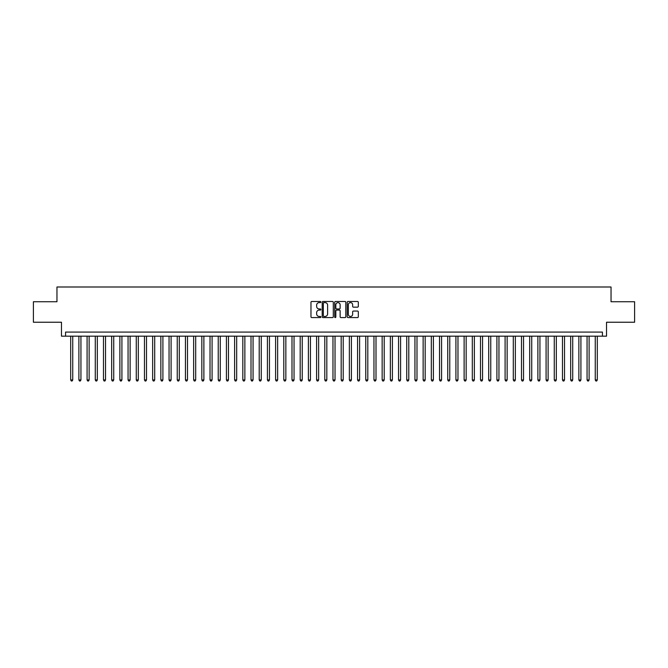 <?xml version="1.0" encoding="UTF-8"?>
<svg xmlns="http://www.w3.org/2000/svg" width="668" height="668" viewBox="0 0 668 668"><rect width="100%" height="100%" fill="white"/><g stroke="black" fill="none" stroke-linecap="round" stroke-linejoin="round"><path stroke-width="1" d="M320.882 302.053A0.559 0.559 0 0 0 320.323 301.485L311.772 301.485A0.802 0.802 0 0 0 310.971 302.295L310.971 316.774A0.802 0.802 0 0 0 311.772 317.576L320.323 317.576A0.559 0.559 0 0 0 320.882 317.016A0.559 0.559 0 0 0 320.323 316.457L319.221 316.457A2.572 2.572 0 0 1 316.64 313.876L316.64 312.674A2.572 2.572 0 0 1 319.221 310.094L320.323 310.094A0.559 0.559 0 0 0 320.882 309.534A0.559 0.559 0 0 0 320.323 308.967L319.221 308.967A2.572 2.572 0 0 1 316.64 306.395L316.64 305.192A2.572 2.572 0 0 1 319.221 302.612L320.323 302.612A0.559 0.559 0 0 0 320.882 302.053M357.514 307.163A0.802 0.802 0 0 0 358.315 306.353L358.315 302.295A0.802 0.802 0 0 0 357.514 301.485L348.02 301.485A0.802 0.802 0 0 0 347.218 302.295L347.218 316.774A0.802 0.802 0 0 0 348.02 317.576L357.514 317.576A0.802 0.802 0 0 0 358.315 316.774L358.315 311.864A0.802 0.802 0 0 0 357.514 311.063L353.447 311.063A0.802 0.802 0 0 0 352.646 311.864L352.646 314.302A2.154 2.154 0 0 1 350.491 316.457A2.154 2.154 0 0 1 348.337 314.302L348.337 304.767A2.154 2.154 0 0 1 350.491 302.612A2.154 2.154 0 0 1 352.646 304.767L352.646 306.353A0.802 0.802 0 0 0 353.447 307.163L357.514 307.163M602.427 336.171L606.527 336.171L606.527 322.235L634.6 322.235L634.6 301.744L611.036 301.744L611.036 286.998L56.964 286.998L56.964 301.744L33.4 301.744L33.4 322.235L61.473 322.235L61.473 336.171L602.427 336.171L602.427 332.071L65.573 332.071L65.573 336.171M333.299 302.295A0.802 0.802 0 0 0 332.489 301.485L322.995 301.485A0.802 0.802 0 0 0 322.193 302.295L322.193 316.774A0.802 0.802 0 0 0 322.995 317.576L332.489 317.576A0.802 0.802 0 0 0 333.299 316.774L333.299 302.295M335.511 301.485L345.005 301.485A0.802 0.802 0 0 1 345.807 302.295L345.807 316.774A0.802 0.802 0 0 1 345.005 317.576L340.939 317.576A0.802 0.802 0 0 1 340.137 316.774L340.137 310.904A0.802 0.802 0 0 0 339.327 310.094L336.639 310.094A0.802 0.802 0 0 0 335.829 310.904L335.829 317.016A0.559 0.559 0 0 1 335.269 317.576A0.559 0.559 0 0 1 334.701 317.016L334.701 302.295A0.802 0.802 0 0 1 335.511 301.485M323.88 302.612A0.559 0.559 0 0 0 323.32 303.18L323.32 315.889A0.559 0.559 0 0 0 323.88 316.457L325.049 316.457A2.572 2.572 0 0 0 327.621 313.876L327.621 305.192A2.572 2.572 0 0 0 325.049 302.612L323.88 302.612M340.137 304.808A2.154 2.154 0 0 0 337.983 302.654A2.154 2.154 0 0 0 335.829 304.808L335.829 308.165A0.802 0.802 0 0 0 336.639 308.967L339.327 308.967A0.802 0.802 0 0 0 340.137 308.165L340.137 304.808M70.691 336.171L70.691 379.942L72.745 379.942L72.745 336.171M72.745 379.942L72.127 381.002L71.309 381.002L70.691 379.942M78.891 336.171L78.891 379.942L80.937 379.942L80.937 336.171M80.937 379.942L80.327 381.002L79.5 381.002L78.891 379.942M87.082 336.171L87.082 379.942L89.136 379.942L89.136 336.171M89.136 379.942L88.518 381.002L87.7 381.002L87.082 379.942M95.282 336.171L95.282 379.942L97.328 379.942L97.328 336.171M97.328 379.942L96.718 381.002L95.9 381.002L95.282 379.942M103.482 336.171L103.482 379.942L105.527 379.942L105.527 336.171M105.527 379.942L104.909 381.002L104.091 381.002L103.482 379.942M111.673 336.171L111.673 379.942L113.727 379.942L113.727 336.171M113.727 379.942L113.109 381.002L112.291 381.002L111.673 379.942M119.873 336.171L119.873 379.942L121.918 379.942L121.918 336.171M121.918 379.942L121.309 381.002L120.482 381.002L119.873 379.942M128.064 336.171L128.064 379.942L130.118 379.942L130.118 336.171M130.118 379.942L129.5 381.002L128.682 381.002L128.064 379.942M136.264 336.171L136.264 379.942L138.309 379.942L138.309 336.171M138.309 379.942L137.7 381.002L136.882 381.002L136.264 379.942M144.463 336.171L144.463 379.942L146.509 379.942L146.509 336.171M146.509 379.942L145.891 381.002L145.073 381.002L144.463 379.942M152.655 336.171L152.655 379.942L154.709 379.942L154.709 336.171M154.709 379.942L154.091 381.002L153.273 381.002L152.655 379.942M160.854 336.171L160.854 379.942L162.9 379.942L162.9 336.171M162.9 379.942L162.291 381.002L161.464 381.002L160.854 379.942M169.046 336.171L169.046 379.942L171.1 379.942L171.1 336.171M171.1 379.942L170.482 381.002L169.664 381.002L169.046 379.942M177.245 336.171L177.245 379.942L179.291 379.942L179.291 336.171M179.291 379.942L178.682 381.002L177.863 381.002L177.245 379.942M185.445 336.171L185.445 379.942L187.491 379.942L187.491 336.171M187.491 379.942L186.873 381.002L186.055 381.002L185.445 379.942M193.636 336.171L193.636 379.942L195.691 379.942L195.691 336.171M195.691 379.942L195.073 381.002L194.254 381.002L193.636 379.942M201.836 336.171L201.836 379.942L203.882 379.942L203.882 336.171M203.882 379.942L203.272 381.002L202.446 381.002L201.836 379.942M210.028 336.171L210.028 379.942L212.082 379.942L212.082 336.171M212.082 379.942L211.464 381.002L210.645 381.002L210.028 379.942M218.227 336.171L218.227 379.942L220.273 379.942L220.273 336.171M220.273 379.942L219.663 381.002L218.845 381.002L218.227 379.942M226.427 336.171L226.427 379.942L228.473 379.942L228.473 336.171M228.473 379.942L227.855 381.002L227.036 381.002L226.427 379.942M234.618 336.171L234.618 379.942L236.672 379.942L236.672 336.171M236.672 379.942L236.054 381.002L235.236 381.002L234.618 379.942M242.818 336.171L242.818 379.942L244.864 379.942L244.864 336.171M244.864 379.942L244.254 381.002L243.428 381.002L242.818 379.942M251.009 336.171L251.009 379.942L253.063 379.942L253.063 336.171M253.063 379.942L252.446 381.002L251.627 381.002L251.009 379.942M259.209 336.171L259.209 379.942L261.255 379.942L261.255 336.171M261.255 379.942L260.645 381.002L259.827 381.002L259.209 379.942M267.409 336.171L267.409 379.942L269.454 379.942L269.454 336.171M269.454 379.942L268.837 381.002L268.018 381.002L267.409 379.942M275.6 336.171L275.6 379.942L277.654 379.942L277.654 336.171M277.654 379.942L277.036 381.002L276.218 381.002L275.6 379.942M283.8 336.171L283.8 379.942L285.846 379.942L285.846 336.171M285.846 379.942L285.236 381.002L284.409 381.002L283.8 379.942M291.991 336.171L291.991 379.942L294.045 379.942L294.045 336.171M294.045 379.942L293.427 381.002L292.609 381.002L291.991 379.942M300.191 336.171L300.191 379.942L302.237 379.942L302.237 336.171M302.237 379.942L301.627 381.002L300.809 381.002L300.191 379.942M308.391 336.171L308.391 379.942L310.436 379.942L310.436 336.171M310.436 379.942L309.818 381.002L309 381.002L308.391 379.942M316.582 336.171L316.582 379.942L318.636 379.942L318.636 336.171M318.636 379.942L318.018 381.002L317.2 381.002L316.582 379.942M324.782 336.171L324.782 379.942L326.827 379.942L326.827 336.171M326.827 379.942L326.209 381.002L325.391 381.002L324.782 379.942M332.973 336.171L332.973 379.942L335.027 379.942L335.027 336.171M335.027 379.942L334.409 381.002L333.591 381.002L332.973 379.942M341.173 336.171L341.173 379.942L343.218 379.942L343.218 336.171M343.218 379.942L342.609 381.002L341.791 381.002L341.173 379.942M349.364 336.171L349.364 379.942L351.418 379.942L351.418 336.171M351.418 379.942L350.8 381.002L349.982 381.002L349.364 379.942M357.564 336.171L357.564 379.942L359.609 379.942L359.609 336.171M359.609 379.942L359 381.002L358.182 381.002L357.564 379.942M365.763 336.171L365.763 379.942L367.809 379.942L367.809 336.171M367.809 379.942L367.191 381.002L366.373 381.002L365.763 379.942M373.955 336.171L373.955 379.942L376.009 379.942L376.009 336.171M376.009 379.942L375.391 381.002L374.573 381.002L373.955 379.942M382.154 336.171L382.154 379.942L384.2 379.942L384.2 336.171M384.2 379.942L383.591 381.002L382.764 381.002L382.154 379.942M390.346 336.171L390.346 379.942L392.4 379.942L392.4 336.171M392.4 379.942L391.782 381.002L390.964 381.002L390.346 379.942M398.546 336.171L398.546 379.942L400.591 379.942L400.591 336.171M400.591 379.942L399.982 381.002L399.163 381.002L398.546 379.942M406.745 336.171L406.745 379.942L408.791 379.942L408.791 336.171M408.791 379.942L408.173 381.002L407.355 381.002L406.745 379.942M414.937 336.171L414.937 379.942L416.991 379.942L416.991 336.171M416.991 379.942L416.373 381.002L415.554 381.002L414.937 379.942M423.136 336.171L423.136 379.942L425.182 379.942L425.182 336.171M425.182 379.942L424.572 381.002L423.746 381.002L423.136 379.942M431.328 336.171L431.328 379.942L433.382 379.942L433.382 336.171M433.382 379.942L432.764 381.002L431.945 381.002L431.328 379.942M439.527 336.171L439.527 379.942L441.573 379.942L441.573 336.171M441.573 379.942L440.964 381.002L440.145 381.002L439.527 379.942M447.727 336.171L447.727 379.942L449.773 379.942L449.773 336.171M449.773 379.942L449.155 381.002L448.337 381.002L447.727 379.942M455.918 336.171L455.918 379.942L457.972 379.942L457.972 336.171M457.972 379.942L457.355 381.002L456.536 381.002L455.918 379.942M464.118 336.171L464.118 379.942L466.164 379.942L466.164 336.171M466.164 379.942L465.554 381.002L464.728 381.002L464.118 379.942M472.309 336.171L472.309 379.942L474.363 379.942L474.363 336.171M474.363 379.942L473.746 381.002L472.927 381.002L472.309 379.942M480.509 336.171L480.509 379.942L482.555 379.942L482.555 336.171M482.555 379.942L481.945 381.002L481.127 381.002L480.509 379.942M488.709 336.171L488.709 379.942L490.755 379.942L490.755 336.171M490.755 379.942L490.137 381.002L489.318 381.002L488.709 379.942M496.9 336.171L496.9 379.942L498.954 379.942L498.954 336.171M498.954 379.942L498.336 381.002L497.518 381.002L496.9 379.942M505.1 336.171L505.1 379.942L507.146 379.942L507.146 336.171M507.146 379.942L506.536 381.002L505.709 381.002L505.1 379.942M513.291 336.171L513.291 379.942L515.345 379.942L515.345 336.171M515.345 379.942L514.727 381.002L513.909 381.002L513.291 379.942M521.491 336.171L521.491 379.942L523.537 379.942L523.537 336.171M523.537 379.942L522.927 381.002L522.109 381.002L521.491 379.942M529.691 336.171L529.691 379.942L531.736 379.942L531.736 336.171M531.736 379.942L531.118 381.002L530.3 381.002L529.691 379.942M537.882 336.171L537.882 379.942L539.936 379.942L539.936 336.171M539.936 379.942L539.318 381.002L538.5 381.002L537.882 379.942M546.082 336.171L546.082 379.942L548.127 379.942L548.127 336.171M548.127 379.942L547.518 381.002L546.691 381.002L546.082 379.942M554.273 336.171L554.273 379.942L556.327 379.942L556.327 336.171M556.327 379.942L555.709 381.002L554.891 381.002L554.273 379.942M562.473 336.171L562.473 379.942L564.518 379.942L564.518 336.171M564.518 379.942L563.909 381.002L563.091 381.002L562.473 379.942M570.672 336.171L570.672 379.942L572.718 379.942L572.718 336.171M572.718 379.942L572.1 381.002L571.282 381.002L570.672 379.942M578.864 336.171L578.864 379.942L580.918 379.942L580.918 336.171M580.918 379.942L580.3 381.002L579.482 381.002L578.864 379.942M587.063 336.171L587.063 379.942L589.109 379.942L589.109 336.171M589.109 379.942L588.5 381.002L587.673 381.002L587.063 379.942M595.255 336.171L595.255 379.942L597.309 379.942L597.309 336.171M597.309 379.942L596.691 381.002L595.873 381.002L595.255 379.942"/></g></svg>
